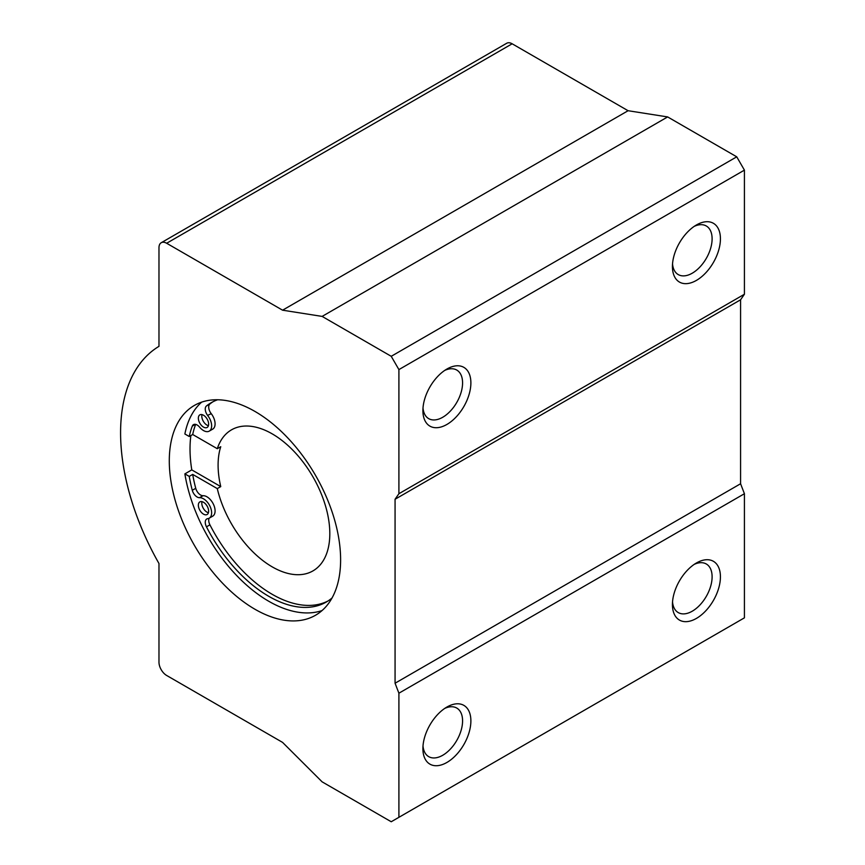 <?xml version="1.0" encoding="UTF-8"?>
<svg xmlns="http://www.w3.org/2000/svg" width="865" height="865" viewBox="0 0 865 865"><rect width="100%" height="100%" fill="white"/><g stroke="black" fill="none" stroke-linecap="round" stroke-linejoin="round"><path stroke-width="1.3" d="M202.021 501.657A7.266 4.195 -120 0 0 206.94 512.134A7.266 4.195 -120 0 0 208.411 512.74M740.581 299.787L395.067 499.256L398.906 493.72L744.419 294.241L740.581 299.787L740.581 483.751L744.419 493.72L398.906 693.2L395.067 683.22L740.581 483.751M202.021 414.616A7.266 4.195 -120 0 0 206.94 425.093A7.266 4.195 -120 0 0 208.411 425.699M195.641 424.391A115.077 66.443 -120 0 0 192.7 434.511L217.288 448.708A81.44 47.013 -120 0 1 231.506 429.84A81.44 47.013 -120 0 1 312.946 476.864A81.44 47.013 -120 0 1 312.946 570.9A81.44 47.013 -120 0 1 217.288 488.606L192.7 474.409A115.077 66.443 -120 0 0 195.739 488.303A7.266 4.195 -120 0 0 203.145 495.688L199.426 497.71A11.505 6.639 -120 0 1 209.946 506.198A11.505 6.639 -120 0 1 209.244 518.157A11.505 6.639 -120 0 1 207.557 518.686L207.827 518.654A7.266 4.195 -120 0 0 206.757 518.989A7.266 4.195 -120 0 0 206.465 526.828A115.077 66.443 -120 0 0 326.31 602.029A115.077 66.443 -120 0 0 332.019 597.996M209.244 518.157L212.704 516.167A11.505 6.639 -120 0 0 213.493 504.392A11.505 6.639 -120 0 0 203.134 495.699M209.125 518.232A7.266 4.195 -120 0 0 209.914 524.828A115.077 66.443 -120 0 0 328.008 600.98M212.985 401.749A115.077 66.443 -120 0 0 209.914 403.955A7.266 4.195 -120 0 0 211.276 413.708A11.505 6.639 -120 0 1 212.704 429.127L209.244 431.127A11.505 6.639 -120 0 0 207.557 415.362L211.276 413.708M446.891 424.456A33.93 19.592 -60 0 1 422.899 410.605A33.93 19.592 -60 0 1 446.891 369.041A33.93 19.592 -60 0 1 470.884 382.892A33.93 19.592 -60 0 1 446.891 424.456M696.433 280.39A33.93 19.592 -60 0 1 672.429 266.539A33.93 19.592 -60 0 1 696.422 224.976A33.93 19.592 -60 0 1 720.426 238.827A33.93 19.592 -60 0 1 696.433 280.39M744.419 294.241L744.419 170.124L736.742 156.825L667.639 116.926L628.087 110.72L512.156 43.791A10.856 6.271 -120 0 0 506.728 43.25L161.225 242.73A10.856 6.271 -120 0 0 158.976 247.693L158.976 346.346A190.019 109.704 -120 0 0 158.976 563.515L158.976 662.168A10.856 6.271 -120 0 0 166.653 675.468L282.574 742.397L322.126 781.852L391.229 821.75L744.419 617.837L744.419 493.72M398.906 493.72L398.906 369.593L744.419 170.124M694.249 564.358A28.058 16.197 -60 0 1 706.305 563.991A28.058 16.197 -60 0 1 710.598 586.47A28.058 16.197 -60 0 1 692.27 611.198A28.058 16.197 -60 0 1 678.246 612.582A28.058 16.197 -60 0 1 672.538 601.975M696.433 618.399A33.93 19.592 -60 0 1 672.429 604.538A33.93 19.592 -60 0 1 696.422 562.985A33.93 19.592 -60 0 1 720.426 576.836A33.93 19.592 -60 0 1 696.433 618.399M395.067 499.256L395.067 683.22M203.491 427.094A7.266 4.195 -120 0 0 207.124 427.451A7.266 4.195 -120 0 0 207.124 419.06A7.266 4.195 -120 0 0 199.858 414.865A7.266 4.195 -120 0 0 198.745 420.682A7.266 4.195 -120 0 0 203.491 427.094M203.491 514.134A7.266 4.195 -120 0 0 207.124 514.491A7.266 4.195 -120 0 0 207.124 506.101A7.266 4.195 -120 0 0 199.858 501.905A7.266 4.195 -120 0 0 198.745 507.723A7.266 4.195 -120 0 0 203.491 514.134M199.685 497.689A7.266 4.195 -120 0 1 192.29 490.304A115.077 66.443 -120 0 1 189.251 476.399L184.872 473.879A121.132 69.935 -120 0 0 322.029 610.571M201.686 402.128A121.132 69.935 -120 0 0 184.872 433.981L189.251 436.501L192.7 434.511M209.244 431.127A11.505 6.639 -120 0 1 199.426 426.942L199.696 427.278A7.266 4.195 -120 0 0 193.49 424.639A7.266 4.195 -120 0 0 192.29 426.121A115.077 66.443 -120 0 0 189.251 436.501M217.58 399.771A115.077 66.443 -120 0 0 211.233 402.701A115.077 66.443 -120 0 0 206.465 405.955A7.266 4.195 -120 0 0 207.827 415.697M189.251 476.399L192.7 474.409M190.862 435.571A121.132 69.935 -120 0 0 191.781 469.89L220.748 486.606L217.288 488.606M217.288 448.708L220.748 446.708A81.44 47.013 -120 0 0 220.748 486.606M191.781 469.89L184.872 473.879M171.054 441.961A121.132 69.935 -120 0 0 254.948 609.252A121.132 69.935 -120 0 0 315.52 615.253A121.132 69.935 -120 0 0 315.52 475.372A121.132 69.935 -120 0 0 194.376 405.436A121.132 69.935 -120 0 0 171.054 441.961M398.906 369.593L391.229 356.304L736.742 156.825M391.229 356.304L322.126 316.406L667.639 116.926M322.126 316.406L282.574 310.189L628.087 110.72M282.574 310.189L166.653 243.26A10.856 6.271 -120 0 0 161.225 242.73M446.891 762.465A33.93 19.592 -60 0 1 422.899 748.603A33.93 19.592 -60 0 1 446.891 707.051A33.93 19.592 -60 0 1 470.884 720.902A33.93 19.592 -60 0 1 446.891 762.465M398.906 817.317L398.906 693.2M694.249 226.349A28.058 16.197 -60 0 1 706.305 225.992A28.058 16.197 -60 0 1 710.598 248.471A28.058 16.197 -60 0 1 692.27 273.189A28.058 16.197 -60 0 1 678.246 274.583A28.058 16.197 -60 0 1 672.538 263.966M444.718 708.424A28.058 16.197 -60 0 1 456.763 708.057A28.058 16.197 -60 0 1 461.067 730.536A28.058 16.197 -60 0 1 442.739 755.264A28.058 16.197 -60 0 1 428.716 756.648A28.058 16.197 -60 0 1 423.007 746.041M444.718 370.415A28.058 16.197 -60 0 1 456.763 370.058A28.058 16.197 -60 0 1 461.067 392.537A28.058 16.197 -60 0 1 442.739 417.254A28.058 16.197 -60 0 1 428.716 418.649A28.058 16.197 -60 0 1 423.007 408.031M192.29 490.304L195.739 488.303M206.465 526.828L209.914 524.828M206.465 405.955L209.914 403.955M192.29 426.121L195.36 424.337M166.653 243.26L512.156 43.791"/></g></svg>
